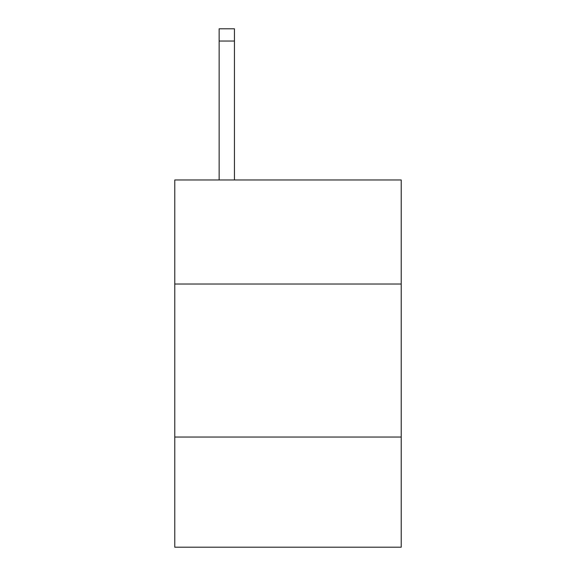 <?xml version="1.0" encoding="UTF-8"?>
<svg xmlns="http://www.w3.org/2000/svg" width="576" height="576" viewBox="0 0 576 576"><rect width="100%" height="100%" fill="white"/><g stroke="black" fill="none" stroke-linecap="round" stroke-linejoin="round"><path stroke-width="0.86" d="M401.227 284.018L401.227 179.971L174.773 179.971L174.773 284.018L401.227 284.018L401.227 547.2L174.773 547.2L174.773 284.018M401.227 437.033L174.773 437.033M234.446 179.971L234.446 41.04L219.146 41.04L219.146 28.8L234.446 28.8L234.446 41.04M219.146 179.971L219.146 41.04"/></g></svg>
